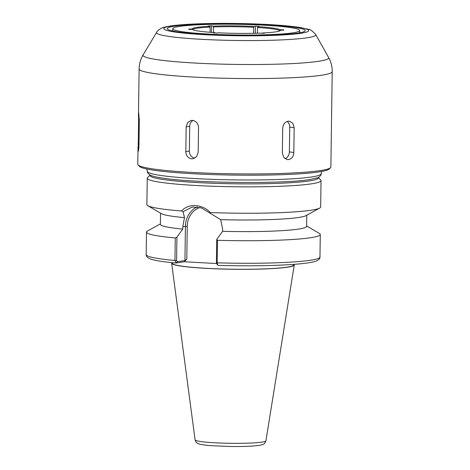 <?xml version="1.0" encoding="UTF-8"?>
<svg xmlns="http://www.w3.org/2000/svg" width="470" height="470" viewBox="0 0 470 470"><rect width="100%" height="100%" fill="white"/><g stroke="black" fill="none" stroke-linecap="round" stroke-linejoin="round"><path stroke-width="0.7" d="M210.137 32.283L209.961 26.25L208.093 25.985L211.529 25.838L213.398 26.103L213.574 32.524M211.529 25.838L211.441 32.377M279.732 30.92L280.226 29.816L283.58 29.845L283.58 30.192M283.58 29.845L283.851 30.198L280.496 30.168L280.196 30.673M262.389 33.346L262.513 33L264.381 33.258L259.07 33.147A44.274 3.742 0.8 0 1 218.521 32.806L217.028 33.041L213.321 32.835L214.808 32.6L214.89 32.924M253.641 33.305L253.724 27.295L253.947 26.438L255.439 26.203L255.339 33.264M255.439 26.203L259.146 26.414L257.66 26.643L257.354 33.206M214.808 32.6A44.274 3.742 0.8 0 1 192.242 29.434L188.887 29.404L188.617 29.052L191.971 29.075L192.171 29.428M279.738 30.638A43.792 3.701 0.8 0 0 257.437 27.501M253.724 27.295A43.792 3.701 0.8 0 0 213.656 26.96M210.213 27.107A43.792 3.701 0.8 0 0 192.518 29.61M262.513 33A44.274 3.742 0.8 0 0 280.449 30.421A44.274 3.742 0.8 0 0 280.496 30.168M280.226 29.816A44.274 3.742 0.8 0 0 257.66 26.643M253.947 26.438A44.274 3.742 0.8 0 0 213.398 26.103M209.961 26.25A44.274 3.742 0.8 0 0 191.971 29.075M208.157 34.046A63.45 5.364 0.8 0 0 299.678 30.509A63.45 5.364 0.8 0 0 264.31 25.204A63.45 5.364 0.8 0 0 172.79 28.735A63.45 5.364 0.8 0 0 208.157 34.046M138.18 151.311L138.685 112.806L139.32 120.291L138.973 145.024C138.809 149.16 138.544 151.258 138.18 151.311L138.221 151.334M138.039 146.458L137.786 164.33A96.556 8.16 0.8 0 0 138.127 165.029A96.556 8.16 0.8 0 0 191.607 172.402A96.556 8.16 0.8 0 0 330.522 167.714A96.556 8.16 0.8 0 0 330.88 167.026L332.214 71.663A96.556 8.16 0.8 0 1 322.244 75.124A96.556 8.16 0.8 0 1 192.935 77.039A96.556 8.16 0.8 0 1 139.12 68.967L138.456 116.589M288.134 159.641L287.27 159.6L283.745 157.427L282.358 152.997L282.705 128.257C283.151 124.08 285.137 121.712 288.674 121.16L289.532 121.207L292.91 123.357L294.173 127.769L293.832 152.509C293.474 156.698 291.576 159.077 288.134 159.641M287.152 121.466A6.897 5.711 -82 0 1 289.72 127.147L289.373 151.88A6.897 5.711 -82 0 1 285.037 158.696M191.795 158.837C188.082 158.214 186.091 155.805 185.814 151.604L186.161 126.871L187.601 122.57L191.167 120.42L192.33 120.355C196.119 120.972 198.181 123.369 198.528 127.558L198.181 152.292L196.654 156.604L192.964 158.778L191.795 158.837M194.756 158.179A6.897 6.169 81.1 0 1 189.369 151.046L189.716 126.307A6.897 6.169 81.1 0 1 193.041 120.443M197.177 206.912A22.207 19.857 -98.9 0 0 185.421 226.317L184.945 260.539L186.807 259.135L187.266 226.293A20.827 18.624 81.1 0 1 199.915 207.446M216.553 263.541L184.299 261.749L186.807 259.135M209.867 213.204L210.401 212.558C201.936 203.886 188.552 203.134 181.561 210.954L183.118 211.717L192.283 207L201.348 207.881L220.659 219.643A73.109 6.181 0.8 0 0 305.958 215.66L319.706 208.087A86.897 7.344 0.8 0 0 320.663 207.023L321.034 180.633A86.897 7.344 0.8 0 0 320.728 180.004L318.225 177.449M150.147 175.104L147.574 177.589A86.897 7.344 0.8 0 0 147.251 178.206A86.897 7.344 0.8 0 0 195.684 185.474A86.897 7.344 0.8 0 0 321.034 180.633M147.251 178.206L146.881 204.597A86.897 7.344 0.8 0 0 147.809 205.684A86.897 7.344 0.8 0 0 181.561 210.954M210.401 212.558A86.897 7.344 0.8 0 0 319.706 208.087M218.274 265.386L217.757 265.062L217.163 262.83L217.475 240.293L216.746 239.389L216.417 262.695L217.052 263.964M217.475 240.293A86.897 7.344 0.8 0 0 320.281 234.507A86.897 7.344 0.8 0 0 319.353 233.414L306.605 225.923M220.659 219.643L222.621 228.943L222.592 231.316A73.109 6.181 0.8 0 0 306.599 226.381L306.757 215.219M222.592 231.316L216.746 239.389M184.945 260.539L177.401 261.725L175.974 263.03L177.231 261.755L176.597 260.48L176.92 237.174L175.263 237.949L174.952 260.486L175.974 263.03L184.299 261.749M160.411 223.885L147.457 231.017A86.897 7.344 0.8 0 0 146.499 232.08A86.897 7.344 0.8 0 0 175.263 237.949M176.92 237.174L182.765 229.101L182.801 226.728L184.475 217.633L183.118 211.717M160.558 213.18L160.399 224.337A73.109 6.181 0.8 0 0 182.765 229.101M147.809 205.684L161.345 213.638A73.109 6.181 0.8 0 0 184.475 217.633M172.038 262.654A61.312 5.182 0.8 0 0 171.656 263.288A61.312 5.182 0.8 0 0 205.825 268.346A61.312 5.182 0.8 0 0 294.261 264.998A61.312 5.182 0.8 0 0 293.897 264.357M172.284 262.677L172.273 263.229A60.695 5.129 0.8 0 0 206.101 268.305A60.695 5.129 0.8 0 0 293.644 264.927L293.656 264.375M150.177 175.116A84.142 7.109 0.8 0 0 196.948 182.536A84.142 7.109 0.8 0 0 318.196 177.46M138.127 165.029L139.484 166.409A95.175 8.043 0.8 0 0 192.195 173.683A95.175 8.043 0.8 0 0 329.129 169.059L330.522 167.714M205.713 34.428A68.967 5.828 0.8 0 0 305.195 30.585A68.967 5.828 0.8 0 0 266.754 24.822A68.967 5.828 0.8 0 0 167.273 28.658A68.967 5.828 0.8 0 0 205.713 34.428M138.074 143.849L138.991 143.855M138.421 119.116L139.32 119.121M293.832 152.509L289.373 151.88M294.173 127.769L289.72 127.147M185.814 151.604L189.369 151.046M186.161 126.871L189.716 126.307M187.266 226.293L182.801 226.728M216.417 262.695L217.163 262.83A86.897 7.344 0.8 0 0 319.964 257.043L320.281 234.507M176.597 260.48L174.952 260.486A86.897 7.344 0.8 0 1 146.182 254.617L146.499 232.08M214.825 442.775A35.415 2.99 0.8 0 0 262.254 442.076A35.415 2.99 0.8 0 0 265.908 440.842C264.868 443.228 264.075 444.32 263.535 444.127C263.118 444.285 263.224 444.614 259.234 445.36C252.872 446.259 243.354 446.641 230.67 446.5L211.159 445.678C205.901 445.278 202.024 444.743 199.538 444.085L198.187 443.621C197.353 442.758 196.572 443.997 195.091 439.849A35.415 2.99 0.8 0 0 214.825 442.775M195.784 178.6A86.897 7.344 0.8 0 0 312.156 176.879A86.897 7.344 0.8 0 0 321.127 173.765C321.832 174.37 318.801 177.96 317.25 177.848L310.112 179.47C284.45 184.046 195.126 183.224 163.143 178.154C157.667 177.378 153.661 176.503 151.111 175.527L149.395 174.681C147.727 173.13 147.045 172.014 147.345 171.339A86.897 7.344 0.8 0 0 195.784 178.6M156.651 32.307A79.636 6.733 0.8 0 0 200.937 39.292A79.636 6.733 0.8 0 0 307.58 37.718A79.636 6.733 0.8 0 0 315.711 34.527C312.28 30.756 309.848 29.017 308.414 29.299L299.907 27.46C288.897 25.785 273.499 24.593 253.712 23.888C232.579 23.189 212.939 23.218 194.78 23.982C183.053 24.493 174.1 25.304 167.925 26.414L164.095 27.284C161.786 27.46 156.868 30.938 156.651 32.307L143.127 54.89A92.86 7.849 0.8 0 0 194.762 63.039A92.86 7.849 0.8 0 0 319.118 61.2A92.86 7.849 0.8 0 0 328.601 57.481C331.045 61.858 332.249 66.581 332.214 71.663M204.168 34.668A72.468 6.122 0.8 0 0 301.211 33.235A72.468 6.122 0.8 0 0 268.305 24.575A72.468 6.122 0.8 0 0 171.256 26.009A72.468 6.122 0.8 0 0 204.168 34.668M217.757 265.062L216.711 263.811M218.333 265.391C246.685 266.226 277.235 265.75 296.259 264.169C303.356 263.594 308.831 262.894 312.685 262.066L316.093 261.126C319.001 259.728 320.287 258.371 319.964 257.043M176.003 263.036C163.096 261.872 154.418 260.468 149.965 258.817L147.504 257.425C146.476 256.25 146.035 255.31 146.182 254.617M265.908 440.842L294.261 264.998M195.091 439.849L171.656 263.288M321.127 173.765L321.768 171.438M147.345 171.339L146.775 168.994M143.127 54.89C140.559 59.197 139.226 63.891 139.12 68.967M315.711 34.527L328.601 57.481M299.649 32.794L299.678 30.509M172.76 31.02L172.79 28.735"/></g></svg>
